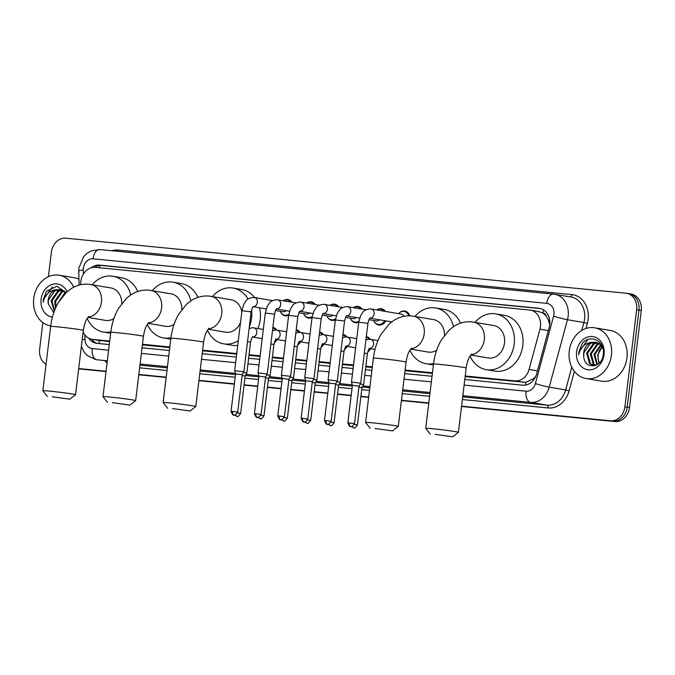 <?xml version="1.0" encoding="UTF-8"?>
<svg xmlns="http://www.w3.org/2000/svg" width="675" height="675" viewBox="0 0 675 675"><rect width="100%" height="100%" fill="white"/><g stroke="black" fill="none" stroke-linecap="round" stroke-linejoin="round"><path stroke-width="1.01" d="M370.558 348.697A8.227 6.775 99.6 0 1 367.706 351.886M347.195 346.402A8.227 6.775 99.6 0 1 344.343 349.591M323.84 344.107A8.227 6.775 99.6 0 1 320.979 347.296M300.476 341.812A8.227 6.775 99.6 0 1 297.624 345.001M277.113 339.517A8.227 6.775 99.6 0 1 274.261 342.706M385.746 320.853A8.227 6.775 99.6 0 1 378.65 324.97A8.227 6.775 99.6 0 1 374.127 321.418M358.737 322.186A8.227 6.775 99.6 0 1 355.286 322.675A8.227 6.775 99.6 0 1 350.764 319.123M346.385 315.832L346.798 315.765C346.486 315.073 345.743 316.828 344.562 321.038L335.374 319.925A8.227 6.775 99.6 0 1 331.923 320.38A8.227 6.775 99.6 0 1 327.409 316.837M312.019 317.596A8.227 6.775 99.6 0 1 308.568 318.085A8.227 6.775 99.6 0 1 304.045 314.542M288.655 315.301A8.227 6.775 99.6 0 1 285.204 315.79A8.227 6.775 99.6 0 1 280.69 312.247M465.227 375.983L515.076 380.886A15.432 12.698 -80.4 0 0 529.065 369.453L539.949 329.214A15.432 12.698 -80.4 0 0 540.464 326.573A15.432 12.698 -80.4 0 0 530.39 310.12A15.432 12.698 -80.4 0 0 529.664 310.019L95.369 267.359A15.432 12.698 -80.4 0 0 80.73 284.108L80.747 284.715M549.695 324.945L548.353 319.992L546.455 316.474A5.147 4.236 -80.4 0 0 542.945 312.972A15.432 8.75 -84.4 0 1 543.51 309.859M542.945 312.972L542.725 312.955A15.432 12.698 99.6 0 1 546.455 316.474M465.151 376.599L525.833 382.345L533.562 378.641L535.773 376.296M83.135 331.931A15.432 12.698 -80.4 0 0 91.943 339.289L109.645 341.677M142.408 344.891L169.771 347.583M202.542 350.798L236.68 354.156M248.974 355.362L260.044 356.451M272.329 357.657L283.399 358.746M295.692 359.952L306.762 361.041M319.047 362.247L330.126 363.336M342.411 364.542L353.481 365.631M365.774 366.837L372.254 367.47M405.025 370.693L432.38 373.376M542.725 312.955L538.321 311.487M91.943 339.289A15.432 12.698 -80.4 0 0 92.669 339.39L109.713 341.061M142.484 344.284L169.847 346.967M202.61 350.19L236.756 353.54M249.041 354.755L260.12 355.835M272.405 357.05L283.475 358.13M295.768 359.336L306.838 360.425M319.123 361.631L330.193 362.72M342.487 363.926L353.557 365.015M365.842 366.221L372.33 366.863M405.093 370.077L432.456 372.769M366.323 336.597A8.227 6.775 99.6 0 1 370.212 339.255M342.959 334.311A8.227 6.775 99.6 0 1 346.849 336.96M319.604 332.016A8.227 6.775 99.6 0 1 323.494 334.665M296.241 329.721A8.227 6.775 99.6 0 1 300.13 332.37M272.877 327.426A8.227 6.775 99.6 0 1 276.775 330.075M399.322 312.896A8.227 6.775 99.6 0 1 404.755 311.04A8.227 6.775 99.6 0 1 409.784 315.841M376.743 309.943A8.227 6.775 99.6 0 1 381.4 308.745A8.227 6.775 99.6 0 1 385.391 311.411M353.379 307.648A8.227 6.775 99.6 0 1 358.037 306.45A8.227 6.775 99.6 0 1 362.036 309.116M330.024 305.353A8.227 6.775 99.6 0 1 334.673 304.155A8.227 6.775 99.6 0 1 338.673 306.821M306.661 303.058A8.227 6.775 99.6 0 1 311.318 301.86A8.227 6.775 99.6 0 1 315.318 304.526M283.298 300.763A8.227 6.775 99.6 0 1 287.955 299.565A8.227 6.775 99.6 0 1 291.954 302.231M464.797 379.493L522.678 385.18A15.432 12.698 -80.4 0 0 536.667 373.756L549.188 327.476A15.432 12.698 -80.4 0 0 549.703 324.835A15.432 12.698 -80.4 0 0 539.629 308.382A15.432 12.698 -80.4 0 0 538.903 308.281L99.537 265.123A15.432 12.698 -80.4 0 0 91.1 267.806M48.414 276.683L51.367 252.256A15.432 12.698 99.6 0 1 65.872 238.191L625.843 293.203A15.432 12.698 99.6 0 1 626.569 293.296A15.432 12.698 99.6 0 1 636.643 309.757L624.907 406.713A15.432 12.698 99.6 0 1 610.403 420.787L461.573 406.164M46.052 364.331A15.432 12.698 99.6 0 1 39.639 349.22L42.862 322.608M428.802 402.941L401.448 400.258M368.677 397.035L360.914 396.276M351.186 395.322L337.551 393.981M327.822 393.027L314.196 391.686M304.467 390.732L290.832 389.391M281.104 388.437L267.469 387.096M257.74 386.142L244.114 384.801M234.385 383.847L198.956 380.363M166.193 377.148L138.831 374.456M106.059 371.242L78.705 368.55M628.147 293.591A15.432 12.698 99.6 0 1 628.872 293.684L631.176 294.081A15.432 12.698 99.6 0 1 641.25 310.534L629.513 407.498L627.21 407.109A15.432 12.698 99.6 0 1 612.706 421.175L461.557 406.325L612.706 421.175A15.432 12.698 99.6 0 0 627.21 407.109L638.947 310.146L627.21 407.109L624.907 406.713M628.872 293.684A15.432 12.698 99.6 0 1 638.947 310.146A15.432 12.698 99.6 0 0 628.872 293.684L626.569 293.296M428.785 403.11L401.423 400.418L428.785 403.11M368.66 397.195L360.897 396.436L368.66 397.195M351.169 395.483L337.534 394.141L351.169 395.483M327.805 393.188L314.17 391.846L327.805 393.188M304.442 390.892L290.815 389.551L304.442 390.892M281.087 388.598L267.452 387.256L281.087 388.598M257.723 386.302L244.088 384.961L257.723 386.302M234.36 384.007L198.939 380.531L234.36 384.007M166.177 377.308L138.814 374.617L166.177 377.308M106.043 371.402L78.68 368.71L106.043 371.402M88.703 338.183A15.432 12.698 -80.4 0 0 96.263 343.263A15.432 12.698 -80.4 0 0 96.989 343.364L109.291 344.571M142.062 347.794L169.417 350.477M202.188 353.7L236.334 357.05M248.619 358.256L259.689 359.345M271.983 360.551L283.053 361.64M295.338 362.846L306.408 363.935M318.701 365.141L329.771 366.23M342.056 367.436L353.135 368.525M365.42 369.731L371.9 370.373M404.671 373.587L432.034 376.279M94.635 267.317A15.432 12.698 99.6 0 1 101.841 265.511L540.726 308.627M97.478 343.415A15.432 12.698 99.6 0 1 91.463 339.196M629.513 407.498A15.432 12.698 99.6 0 1 615.009 421.563L461.531 406.485M428.768 403.27L401.406 400.579M368.634 397.364L360.872 396.596M351.143 395.643L337.517 394.301M327.788 393.348L314.153 392.006M304.425 391.053L290.79 389.711M281.062 388.758L267.435 387.416M257.707 386.463L244.072 385.121M234.343 384.168L198.922 380.692M166.151 377.468L138.788 374.785M106.026 371.562L78.663 368.879M569.261 351.084A25.718 21.17 99.6 0 1 594.641 327.797A25.718 21.17 99.6 0 1 611.432 355.227A25.718 21.17 99.6 0 1 586.052 378.515A25.718 21.17 99.6 0 1 569.261 351.084M594.641 327.797L610.192 330.438A25.718 21.17 99.6 0 1 626.982 357.86A25.718 21.17 99.6 0 1 601.602 381.147L586.052 378.515M597.62 342.908L594.118 343.938L587.537 353.354L590.482 363.707L593.789 365.512M594.245 365.605L594.894 365.681M597.181 342.723L593.207 343.786L586.617 353.202L589.57 363.555L593.333 365.453L595.527 365.47M599.324 343.921L597.772 344.562L591.19 353.978L594.135 364.331L595.645 365.428M598.902 343.626L596.86 344.402L590.279 353.827L593.224 364.179L595.198 365.512M600.952 345.448L594.852 354.594L597.375 364.534M600.548 345.009L593.933 354.442L596.903 364.821M599.442 362.812L599.425 362.779A11.627 9.568 99.6 0 1 598.092 355.151A11.627 9.568 99.6 0 1 602.1 347.051L597.594 355.058L598.894 363.344M601.881 345.625L600.598 344.36L596.295 342.377M595.839 342.309L590.465 343.322L583.875 352.738L583.74 356.358C584.305 370.102 602.269 368.162 603.239 354.552C605.568 341.061 589.731 333.231 582.069 343.744L578.821 352.088L578.694 354.873L579.42 352.164C581.749 346.157 585.858 342.883 591.747 342.352A11.627 9.568 99.6 0 0 583.698 352.704A11.627 9.568 99.6 0 0 583.74 356.358M603.028 348.967L599.687 344.208L595.384 342.217L591.747 342.352M604.091 354.51A16.765 13.804 99.6 0 1 588.338 369.79A16.765 13.804 99.6 0 1 576.602 351.802A16.765 13.804 99.6 0 1 592.363 336.521A16.765 13.804 99.6 0 1 604.091 354.51M587.782 339.567L578.922 352.105L578.694 354.873M435.113 434.362L452.68 436.809L435.113 434.362M430.22 434.093L425.739 428.372A16.462 0.54 6.9 0 1 425.731 428.355A16.462 0.54 6.9 0 1 432.852 428.768A16.462 0.54 6.9 0 1 449.727 430.777A16.462 0.54 6.9 0 1 458.409 432.312A16.462 0.54 6.9 0 1 458.401 432.329L452.68 436.809M470.77 355.025L488.244 357.986A16.462 13.551 -80.4 0 0 504.487 343.077A16.462 13.551 -80.4 0 0 493.737 325.527L471.757 321.865C465.37 321.342 459.456 322.819 454.013 326.295L449.398 329.822L441.138 340.251C437.122 347.355 434.582 355.286 433.51 364.053L425.731 428.355M475.065 322.363A28.291 23.288 99.6 0 1 495.72 313.867A28.291 23.288 99.6 0 1 514.181 344.031A28.291 23.288 99.6 0 1 486.262 369.647A28.291 23.288 99.6 0 1 470.062 356.029M495.72 313.867L504.352 315.326A28.291 23.288 99.6 0 1 522.821 345.499A28.291 23.288 99.6 0 1 494.902 371.107L486.262 369.647M374.988 428.456L392.546 430.903L374.988 428.456M370.094 428.186L365.605 422.466A16.462 0.54 6.9 0 1 365.605 422.449A16.462 0.54 6.9 0 1 372.727 422.862A16.462 0.54 6.9 0 1 389.602 424.87A16.462 0.54 6.9 0 1 398.284 426.406A16.462 0.54 6.9 0 1 398.267 426.423L392.546 430.903M444.496 335.188A16.462 13.551 -80.4 0 0 433.612 319.621L411.623 315.959C405.245 315.436 399.33 316.913 393.879 320.389L389.273 323.916L381.012 334.344C376.996 341.449 374.448 349.38 373.385 358.147L365.605 422.449M414.939 316.457A28.291 23.288 99.6 0 1 435.586 307.96A28.291 23.288 99.6 0 1 453.465 326.649M435.586 307.96L444.226 309.42A28.291 23.288 99.6 0 1 460.493 323.182M410.645 349.118L428.11 352.072A16.462 13.551 -80.4 0 0 436.657 350.198M433.578 363.555A28.291 23.288 99.6 0 1 426.136 363.741A28.291 23.288 99.6 0 1 409.927 350.123M172.505 408.569L190.063 411.007L172.505 408.569M167.611 408.291L163.122 402.578A16.462 0.54 6.9 0 1 163.114 402.562A16.462 0.54 6.9 0 1 170.243 402.975A16.462 0.54 6.9 0 1 187.118 404.983A16.462 0.54 6.9 0 1 195.792 406.51A16.462 0.54 6.9 0 1 195.784 406.527L203.58 342.208A16.462 0.54 -173.1 0 0 194.898 340.681A16.462 0.54 -173.1 0 0 178.023 338.673A16.462 0.54 -173.1 0 0 170.902 338.259L163.114 402.562M241.785 311.951A16.462 13.551 -80.4 0 0 231.128 299.734L209.14 296.072C202.762 295.549 196.847 297.025 191.396 300.493L186.781 304.028L178.529 314.449C174.513 321.553 171.965 329.493 170.902 338.259M212.456 296.57A28.291 23.288 99.6 0 1 233.103 288.065A28.291 23.288 99.6 0 1 247.987 299.042M251.539 309.833A28.291 23.288 99.6 0 1 251.573 318.237A28.291 23.288 99.6 0 1 249.286 327.038M233.103 288.065L241.743 289.533A28.291 23.288 99.6 0 1 254.677 297.574M259.512 307.783A28.291 23.288 99.6 0 1 260.204 319.697A28.291 23.288 99.6 0 1 257.909 328.539M208.153 329.223L225.627 332.184A16.462 13.551 -80.4 0 0 240.519 322.473M238.317 340.639A28.291 23.288 99.6 0 1 223.653 343.845A28.291 23.288 99.6 0 1 207.444 330.227M252.737 337.053A28.291 23.288 99.6 0 1 251.868 338.006M237.735 345.457A28.291 23.288 99.6 0 1 232.293 345.313L223.653 343.845M112.379 402.663L129.938 405.101L112.379 402.663M107.485 402.384L102.997 396.672A16.462 0.54 6.9 0 1 102.988 396.655A16.462 0.54 6.9 0 1 110.109 397.069A16.462 0.54 6.9 0 1 126.984 399.077A16.462 0.54 6.9 0 1 135.667 400.604A16.462 0.54 6.9 0 1 135.658 400.621L143.446 336.302A16.462 0.54 -173.1 0 0 134.764 334.775A16.462 0.54 -173.1 0 0 117.897 332.767A16.462 0.54 -173.1 0 0 110.767 332.353L102.988 396.655M181.879 309.395A16.462 13.551 -80.4 0 0 170.994 293.827L149.015 290.166C142.627 289.642 136.713 291.119 131.271 294.587L126.655 298.122L118.395 308.543C114.379 315.647 111.839 323.587 110.767 332.353M152.322 290.663A28.291 23.288 99.6 0 1 172.977 282.158A28.291 23.288 99.6 0 1 190.848 300.856M172.977 282.158L181.609 283.627A28.291 23.288 99.6 0 1 197.876 297.388M148.028 323.317L165.502 326.278A16.462 13.551 -80.4 0 0 174.049 324.405M170.961 337.753A28.291 23.288 99.6 0 1 163.519 337.939A28.291 23.288 99.6 0 1 147.319 324.321M52.245 396.748L69.803 399.195L52.245 396.748M47.351 396.478L42.862 390.766A16.462 0.54 6.9 0 1 42.862 390.749A16.462 0.54 6.9 0 1 49.984 391.163A16.462 0.54 6.9 0 1 66.859 393.171A16.462 0.54 6.9 0 1 75.541 394.698A16.462 0.54 6.9 0 1 75.524 394.715L69.803 399.195M121.753 303.488A16.462 13.551 -80.4 0 0 110.869 287.921L88.881 284.259C82.502 283.736 76.587 285.213 71.137 288.681L66.53 292.207L58.269 302.636C54.253 309.741 51.705 317.68 50.642 326.447L42.862 390.749M92.197 284.757A28.291 23.288 99.6 0 1 112.843 276.252A28.291 23.288 99.6 0 1 130.722 294.95M112.843 276.252L121.483 277.72A28.291 23.288 99.6 0 1 137.751 291.482M87.902 317.41L105.367 320.372A16.462 13.551 -80.4 0 0 113.915 318.49M110.835 331.847A28.291 23.288 99.6 0 1 103.393 332.032A28.291 23.288 99.6 0 1 87.193 318.414M370.642 308.939A4.632 3.814 99.6 0 1 371.098 308.981L401.279 314.094A4.632 3.814 99.6 0 1 403.928 316.33M398.571 313.639A7.712 6.353 99.6 0 1 404.097 311.445A7.712 6.353 99.6 0 1 408.772 315.832M353.489 382.252L351.481 382.134L352.392 385.358L359.032 386.159L360.678 383.248L353.489 382.252M376.844 309.96A7.712 6.353 99.6 0 1 380.734 309.15A7.712 6.353 99.6 0 1 384.142 311.192M331.138 421.318C329.113 424.069 327.966 425.048 327.687 424.254L327.493 424.246A3.341 1.898 95.6 0 1 327.417 424.238A3.341 1.898 -84.4 0 1 325.949 420.601L331.138 421.318L335.669 383.864L337.314 380.953L328.126 379.839L335.374 319.925L337.34 313.192C340.377 309.285 338.875 308.188 346.587 306.577L347.735 306.686A4.632 3.814 99.6 0 1 350.764 311.631A4.632 3.814 99.6 0 1 346.663 315.858M335.669 383.864L329.029 383.062L328.126 379.839M379.51 319.798A4.632 3.814 99.6 0 1 376.372 320.929L368.955 319.672M384.716 320.684A7.712 6.353 99.6 0 1 378.16 324.363A7.712 6.353 99.6 0 1 373.663 320.473M353.481 307.665A7.712 6.353 99.6 0 1 357.37 306.855A7.712 6.353 99.6 0 1 360.779 308.897M307.775 419.023C305.758 421.774 304.602 422.752 304.332 421.959L304.13 421.951A3.341 1.898 95.6 0 1 304.054 421.942A3.341 1.898 -84.4 0 1 302.586 418.306L307.775 419.023L312.306 381.569L313.959 378.658L304.762 377.544L312.019 317.63L313.985 310.897C317.014 306.99 315.512 305.893 323.224 304.282L324.38 304.391A4.632 3.814 99.6 0 1 327.4 309.336A4.632 3.814 99.6 0 1 323.308 313.563M312.306 381.569L305.674 380.767L304.762 377.544M356.155 317.503A4.632 3.814 99.6 0 1 353.008 318.634L345.6 317.385M358.898 321.131A7.712 6.353 99.6 0 1 354.797 322.068A7.712 6.353 99.6 0 1 350.3 318.178M330.126 305.37A7.712 6.353 99.6 0 1 334.015 304.56A7.712 6.353 99.6 0 1 337.424 306.602M284.411 416.728C282.395 419.479 281.247 420.457 280.969 419.673L280.766 419.656A3.341 1.898 95.6 0 1 280.699 419.648A3.341 1.898 -84.4 0 1 279.222 416.011L284.411 416.728L288.951 379.274L290.596 376.363L281.407 375.249L288.655 315.343L290.621 308.602C293.65 304.695 292.148 303.598 299.86 301.995L301.016 302.105A4.632 3.814 99.6 0 1 304.037 307.041A4.632 3.814 99.6 0 1 299.945 311.276M288.951 379.274L282.31 378.473L281.407 375.258M332.792 315.208A4.632 3.814 99.6 0 1 329.645 316.339L322.237 315.09M335.534 318.836A7.712 6.353 99.6 0 1 331.433 319.773A7.712 6.353 99.6 0 1 326.945 315.883M306.762 303.075A7.712 6.353 99.6 0 1 310.652 302.265A7.712 6.353 99.6 0 1 314.061 304.307M260.044 373.073L258.044 372.954L258.947 376.177L265.587 376.979L267.233 374.068L260.044 373.073M309.428 312.913A4.632 3.814 99.6 0 1 306.29 314.044L298.873 312.795M312.171 316.541A7.712 6.353 99.6 0 1 308.078 317.478A7.712 6.353 99.6 0 1 303.581 313.588M283.399 300.78A7.712 6.353 99.6 0 1 287.297 299.97A7.712 6.353 99.6 0 1 290.697 302.02M237.693 412.138C235.676 414.889 234.529 415.868 234.25 415.083L234.048 415.066A3.341 1.898 95.6 0 1 233.972 415.058A3.341 1.898 -84.4 0 1 232.504 411.421L237.693 412.138L242.224 374.684L243.878 371.773L234.681 370.659L241.937 310.753L243.903 304.012C246.932 300.113 245.43 299.008 253.142 297.405L254.298 297.515A4.632 3.814 99.6 0 1 257.318 302.451A4.632 3.814 99.6 0 1 253.226 306.686L266.195 308.914M242.224 374.684L235.592 373.882L234.681 370.668M286.073 310.618A4.632 3.814 99.6 0 1 282.926 311.749L275.518 310.5M288.816 314.246A7.712 6.353 99.6 0 1 284.715 315.183A7.712 6.353 99.6 0 1 280.226 311.293M369.183 348.452L369.596 348.376C369.293 347.684 368.55 349.439 367.369 353.649L363.623 384.581L360.239 384.024M354.282 424.448L357.446 424.946L361.977 387.484L358.923 387.011M330.919 422.162L334.083 422.651L338.614 385.189L340.267 382.286L336.876 381.729M366.255 337.163A7.712 6.353 99.6 0 1 369.082 339.196M338.614 385.189L335.568 384.716M369.529 348.519A7.712 6.353 99.6 0 1 368.28 350.241M322.464 343.862L322.878 343.786C322.566 343.094 321.823 344.849 320.642 349.068L316.904 379.991L313.521 379.434M342.892 334.868A7.712 6.353 99.6 0 1 345.718 336.901M307.564 419.867L310.719 420.356L315.259 382.894L312.204 382.421M346.174 346.224A7.712 6.353 99.6 0 1 344.917 347.946M299.101 341.567L299.514 341.499C299.211 340.799 298.468 342.562 297.287 346.773L293.541 377.696L290.157 377.139M319.537 332.573A7.712 6.353 99.6 0 1 322.363 334.606M284.2 417.572L287.364 418.061L291.895 380.599L288.841 380.126M322.81 343.929A7.712 6.353 99.6 0 1 321.562 345.651M275.746 339.272L276.159 339.204C275.847 338.504 275.105 340.267 273.923 344.478L270.186 375.401L266.794 374.844M296.173 330.277A7.712 6.353 99.6 0 1 299 332.311M260.837 415.277L264.001 415.766L268.532 378.312L265.486 377.831M299.447 341.634A7.712 6.353 99.6 0 1 298.198 343.356M252.382 336.977L252.796 336.909C252.492 336.209 251.741 337.973 250.568 342.183L246.822 373.106L243.439 372.549M272.81 327.983A7.712 6.353 99.6 0 1 275.636 330.016M237.482 412.982L240.646 413.471L245.177 376.017L242.122 375.536M276.092 339.339A7.712 6.353 99.6 0 1 274.843 341.061M50.541 325.907L50.701 325.932A25.718 21.17 99.6 0 1 50.541 325.907A25.718 21.17 99.6 0 1 33.75 298.477A25.718 21.17 99.6 0 1 59.13 275.198A25.718 21.17 99.6 0 1 73.702 287.221M59.13 275.198L74.68 277.83A25.718 21.17 99.6 0 1 78.958 279.138M62.1 290.301L58.607 291.338L52.017 300.755L54.498 310.635M61.661 290.115L57.687 291.178L51.106 300.594L54.295 311.167M63.813 291.313L62.26 291.954L55.679 301.371L55.941 307.176M63.391 291.018L61.349 291.802L54.759 301.219L55.46 308.264M65.036 292.402L58.32 302.552M66.04 292.655L60.784 289.769M60.328 289.702L54.945 290.714L48.364 300.13L48.22 303.75L53.747 312.702M48.22 303.75A11.627 9.568 99.6 0 1 48.187 300.105A11.627 9.568 99.6 0 1 56.236 289.744L59.872 289.617L64.167 291.6L65.618 293.06M65.433 292.84L59.754 300.223M52.414 317.14A16.765 13.804 99.6 0 1 41.091 299.202A16.765 13.804 99.6 0 1 52.431 284.327A16.765 13.804 99.6 0 1 67.07 291.727M66.142 292.57L56.919 286.251L46.55 291.136L43.301 299.481L43.183 302.273L43.9 299.557C46.237 293.549 50.347 290.275 56.236 289.744M52.27 286.959L43.411 299.498L43.183 302.273M548.336 330.632L539.949 329.214M525.724 385.037A15.432 8.75 -84.4 0 1 525.833 382.345M533.562 378.641A15.432 1.021 15.1 0 0 534.381 378.886M99.157 343.575A15.432 8.75 -84.4 0 1 99.25 340.529M548.353 319.992A15.432 1.021 15.1 0 0 549.703 320.397M99.36 267.756A15.432 8.75 -84.4 0 1 99.883 265.503M537.443 370.879L529.065 369.453M523.733 382.354L515.076 380.886M101.326 340.858L92.669 339.39M540.346 308.526L538.903 308.281M464.122 385.104L526.044 391.188A10.285 8.471 -80.4 0 0 535.376 383.577L553.61 316.17A10.285 8.471 -80.4 0 0 553.956 314.407A10.285 8.471 -80.4 0 0 546.758 303.37L93.049 258.803A10.285 8.471 -80.4 0 0 83.379 268.177A10.285 8.471 -80.4 0 0 83.287 269.966L83.388 274.092M100.035 249.573A10.285 5.83 95.6 0 0 99.807 249.539L553.525 294.114A10.285 5.83 95.6 0 1 553.753 294.14A20.571 16.934 99.6 0 1 554.715 294.275A20.571 16.934 99.6 0 1 568.148 316.212A20.571 16.934 99.6 0 1 567.464 319.731L583.875 322.515A20.571 16.934 -80.4 0 0 584.558 318.997A20.571 16.934 -80.4 0 0 571.134 297.051L553.525 294.114A10.285 5.83 95.6 0 0 546.758 303.37M93.049 258.803A10.285 5.83 95.6 0 1 99.807 249.539L91.108 250.914L87.067 253.285L83.692 256.567L78.924 267.924L78.764 271.19A10.285 1.342 -1.4 0 1 83.287 269.966M111.78 250.72A23.144 19.052 99.6 0 1 118.201 250.045L571.911 294.612A2.573 1.46 -84.4 0 1 570.4 296.933M571.911 294.612A23.144 19.052 99.6 0 1 588.111 319.444A23.144 19.052 99.6 0 1 587.334 323.401L585.959 328.497M574.374 371.301L569.101 390.808A23.144 19.052 99.6 0 1 548.117 407.953L462.375 399.532M429.612 396.309L402.249 393.618M369.478 390.403L361.716 389.644M351.987 388.682L338.352 387.349M328.624 386.387L314.997 385.054M305.269 384.092L291.634 382.759M281.905 381.797L268.279 380.464M258.55 379.502L244.915 378.169M235.187 377.207L199.766 373.731M166.995 370.516L139.632 367.824M107.089 362.753A23.144 19.052 99.6 0 1 105.064 361.201M610.403 420.787L615.009 421.563M636.643 309.757L641.25 310.534M553.61 316.17A10.285 0.683 15.1 0 0 567.464 319.731L549.222 387.138L565.633 389.922L571.792 367.158M535.376 383.577A10.285 0.683 15.1 0 0 549.222 387.138A20.571 16.934 99.6 0 1 530.575 402.376L546.986 405.152A20.571 16.934 -80.4 0 0 565.633 389.922L569.101 390.808M581.723 330.463L583.875 322.515L587.334 323.401M84.873 334.876L84.974 339.331A10.285 8.471 -80.4 0 0 92.264 348.578A10.285 5.83 95.6 0 0 96.787 359.758L95.816 359.632A20.571 16.934 99.6 0 0 96.787 359.758L107.325 360.796M526.044 391.188A10.285 5.83 95.6 0 0 530.575 402.376L462.839 395.719M430.068 392.504L402.705 389.812M369.942 386.598L362.872 385.898M352.249 384.86L339.517 383.602M328.894 382.565L316.153 381.308M305.53 380.27L292.798 379.012M282.167 377.975L269.435 376.718M258.812 375.68L246.071 374.431M235.448 373.385L200.222 369.925M167.459 366.702L140.096 364.019M139.953 365.175L167.316 367.858M200.087 371.081L235.507 374.558M245.447 375.536L258.871 376.852M268.81 377.831L282.226 379.148M292.165 380.126L305.589 381.442M315.529 382.421L328.944 383.738M338.892 384.716L352.308 386.032M362.247 387.011L369.799 387.754M402.57 390.968L429.933 393.66M462.696 396.875L546.986 405.152A2.573 1.46 -84.4 0 1 548.117 407.953M92.264 348.578L108.608 350.182M141.379 353.405L168.742 356.096M201.504 359.311L235.651 362.669M247.936 363.876L259.014 364.956M271.299 366.171L282.369 367.251M294.663 368.466L305.733 369.546M318.018 370.761L329.096 371.841M341.381 373.047L352.451 374.136M364.745 375.342L371.225 375.983M403.996 379.198L431.35 381.89M118.201 250.045A2.573 1.46 -84.4 0 1 117.838 251.311M82.181 339.761A10.285 1.342 -1.4 0 1 84.974 339.331M101.841 265.511L99.537 265.123M471.057 354.67A16.462 13.551 -80.4 0 0 484.329 339.668A16.462 13.551 -80.4 0 0 473.58 322.11M471.673 354.071L469.623 356.754C469.623 356.839 467.522 359.505 466.189 368.01A16.462 0.54 -173.1 0 0 457.507 366.483A16.462 0.54 -173.1 0 0 440.64 364.466A16.462 0.54 -173.1 0 0 433.51 364.053M410.932 348.764A16.462 13.551 -80.4 0 0 424.195 333.762A16.462 13.551 -80.4 0 0 413.454 316.204M411.539 348.165L409.489 350.848C409.497 350.933 407.396 353.599 406.063 362.104A16.462 0.54 -173.1 0 0 397.381 360.568A16.462 0.54 -173.1 0 0 380.506 358.56A16.462 0.54 -173.1 0 0 373.385 358.147M208.448 328.868A16.462 13.551 -80.4 0 0 221.712 313.867A16.462 13.551 -80.4 0 0 210.971 296.317M148.323 322.962A16.462 13.551 -80.4 0 0 161.587 307.96A16.462 13.551 -80.4 0 0 150.837 290.41M88.189 317.056A16.462 13.551 -80.4 0 0 101.453 302.054A16.462 13.551 -80.4 0 0 90.712 284.504M88.796 316.465L86.746 319.14C86.754 319.233 84.653 321.891 83.32 330.396A16.462 0.54 -173.1 0 0 74.638 328.868A16.462 0.54 -173.1 0 0 57.763 326.86A16.462 0.54 -173.1 0 0 50.642 326.447M349.304 422.896A3.341 1.898 -84.4 0 0 350.772 426.532A3.341 1.898 95.6 0 0 350.848 426.541L351.051 426.549C351.329 427.343 352.477 426.364 354.493 423.613L347.861 422.812L352.392 385.349M369.74 318.127L370.162 318.06C369.849 317.368 369.107 319.123 367.926 323.333L358.737 322.22L360.703 315.478C363.732 311.58 362.23 310.483 369.942 308.872L371.098 308.981A4.632 3.814 99.6 0 1 374.119 313.926A4.632 3.814 99.6 0 1 370.027 318.153M347.279 306.644A4.632 3.814 99.6 0 1 347.735 306.686L366.01 309.783M325.949 420.601L324.498 420.517L329.029 383.054M323.021 313.538L323.435 313.47C323.131 312.778 322.388 314.533 321.207 318.743L312.019 317.63M323.924 304.349A4.632 3.814 99.6 0 1 324.38 304.391L342.647 307.488M302.586 418.306L301.134 418.222L305.674 380.759M299.666 311.243L300.08 311.175C299.767 310.483 299.025 312.238 297.844 316.448L288.655 315.343M300.561 302.054A4.632 3.814 99.6 0 1 301.016 302.105L319.283 305.193M279.222 416.011L277.779 415.927L282.31 378.464M255.867 413.716A3.341 1.898 -84.4 0 0 257.335 417.352A3.341 1.898 95.6 0 0 257.411 417.361L257.605 417.378C257.884 418.163 259.031 417.184 261.056 414.433L254.416 413.632L258.947 376.177M277.197 299.759A4.632 3.814 99.6 0 1 277.661 299.81A4.632 3.814 99.6 0 1 280.682 304.746A4.632 3.814 99.6 0 1 276.59 308.981M276.303 308.956L276.716 308.88C276.413 308.188 275.662 309.943 274.489 314.153L265.292 313.048L258.044 372.954M252.939 306.661L253.353 306.585C253.049 305.893 252.307 307.648 251.125 311.858L241.937 310.753M253.842 297.464A4.632 3.814 99.6 0 1 254.298 297.515L272.565 300.603M232.504 411.421L231.061 411.337L235.592 373.882M352.401 426.322A3.341 1.898 -84.4 0 0 353.725 427.857A3.341 1.898 95.6 0 0 353.801 427.874L353.995 427.882C354.274 428.676 355.421 427.697 357.446 424.946M370.077 339.263A4.632 3.814 99.6 0 1 370.541 339.306A4.632 3.814 99.6 0 1 373.562 344.242A4.632 3.814 99.6 0 1 369.47 348.477M367.369 353.649L364.323 353.143M329.037 424.027A3.341 1.898 -84.4 0 0 330.362 425.562A3.341 1.898 95.6 0 0 330.438 425.579L330.64 425.587C330.91 426.381 332.066 425.402 334.083 422.651M346.722 336.968A4.632 3.814 99.6 0 1 347.178 337.011A4.632 3.814 99.6 0 1 350.198 341.947A4.632 3.814 99.6 0 1 346.106 346.182M345.819 346.157L346.241 346.081C345.929 345.389 345.187 347.144 344.005 351.363L340.959 350.848M305.682 421.732A3.341 1.898 -84.4 0 0 307.007 423.267A3.341 1.898 95.6 0 0 307.074 423.284L307.277 423.293C307.555 424.086 308.703 423.107 310.719 420.356M323.359 334.673A4.632 3.814 99.6 0 1 323.814 334.716A4.632 3.814 99.6 0 1 326.843 339.652A4.632 3.814 99.6 0 1 322.743 343.887M320.642 349.068L317.596 348.553M282.319 419.437A3.341 1.898 -84.4 0 0 283.643 420.972A3.341 1.898 95.6 0 0 283.719 420.989L283.913 420.998C284.192 421.791 285.339 420.812 287.364 418.061M300.004 332.378A4.632 3.814 99.6 0 1 300.459 332.421A4.632 3.814 99.6 0 1 303.48 337.357A4.632 3.814 99.6 0 1 299.388 341.592M297.287 346.773L294.241 346.258M258.955 417.142A3.341 1.898 -84.4 0 0 260.28 418.686A3.341 1.898 95.6 0 0 260.356 418.694L260.558 418.702C260.837 419.496 261.984 418.517 264.001 415.766M276.64 330.083A4.632 3.814 99.6 0 1 277.096 330.126A4.632 3.814 99.6 0 1 280.117 335.062A4.632 3.814 99.6 0 1 276.024 339.297M273.923 344.478L270.877 343.963M235.6 414.847A3.341 1.898 -84.4 0 0 236.925 416.391A3.341 1.898 95.6 0 0 237.001 416.399L237.195 416.407C237.473 417.201 238.621 416.222 240.646 413.471M253.277 327.788A4.632 3.814 99.6 0 1 253.741 327.831A4.632 3.814 99.6 0 1 256.762 332.767A4.632 3.814 99.6 0 1 252.669 337.002M250.568 342.183L247.514 341.668M539.047 311.588L530.39 310.12M81.38 346.385L84.071 351.996L87.1 355.43L95.816 359.632M78.764 271.19L79.102 285.112M466.189 368.01L458.409 432.312M426.136 363.741L433.401 364.973M406.063 362.104L398.284 426.406M203.58 342.208C204.913 333.703 207.014 331.045 207.006 330.952L209.056 328.278M190.063 411.007L195.784 406.527M143.446 336.302C144.779 327.797 146.88 325.139 146.88 325.046L148.93 322.372M163.519 337.939L170.792 339.171M129.938 405.101L135.658 400.621M103.393 332.032L110.658 333.264M83.32 330.396L75.541 394.698M404.097 311.445L406.991 311.934M358.737 322.22L351.481 382.134M391.736 321.874L369.993 318.187M367.926 323.333L360.678 383.248M354.493 423.613L359.032 386.159M347.861 422.812C349.203 425.993 350.097 427.216 350.544 426.499L350.848 426.541M380.734 309.15L383.636 309.639M359.64 318.094L346.629 315.892M378.16 324.363L381.054 324.852M344.562 321.038L337.314 380.953M324.498 420.517C325.839 423.698 326.742 424.921 327.189 424.204L327.493 424.246M357.37 306.855L360.273 307.344M336.277 315.799L323.274 313.597M354.797 322.068L357.699 322.557M321.207 318.743L313.959 378.658M301.134 418.222C302.484 421.402 303.379 422.634 303.826 421.909L304.13 421.951M334.015 304.56L336.918 305.049M312.922 313.504L299.911 311.302M331.433 319.773L334.336 320.262M297.844 316.448L290.596 376.363M277.779 415.927C279.121 419.108 280.015 420.339 280.462 419.614L280.766 419.656M265.292 313.048L267.266 306.307C270.295 302.408 268.793 301.303 276.505 299.7L295.928 302.898M310.652 302.265L313.554 302.754M289.558 311.209L276.548 309.007M308.078 317.478L310.973 317.976M274.489 314.153L267.233 374.068M261.056 414.433L265.587 376.979M254.416 413.632C255.757 416.812 256.66 418.044 257.108 417.319L257.411 417.361M287.297 299.97L290.191 300.468M284.715 315.183L287.618 315.681M251.125 311.858L243.878 371.773M231.061 411.337C232.403 414.517 233.297 415.749 233.744 415.024L234.048 415.066M365.926 339.879L369.385 339.196L377.949 340.554M361.977 387.484L363.623 384.581M374.996 349.448L369.427 348.502M351.447 426.541L353.801 427.874M342.562 337.584L346.022 336.901L356.746 338.631M344.005 351.363L340.267 382.286M366.255 337.112L368.449 337.483M355.632 347.827L346.073 346.207M328.084 424.246L330.438 425.579M319.199 335.289L322.667 334.606L333.391 336.336M315.259 382.902L316.904 379.991M342.9 334.817L345.085 335.188M332.277 345.532L322.709 343.913M304.729 421.951L307.074 423.284M295.844 332.994L299.303 332.311L310.027 334.041M291.895 380.607L293.541 377.696M319.537 332.522L321.73 332.893M308.914 343.238L299.354 341.618M281.365 419.664L283.719 420.989M272.481 330.699L275.94 330.016L286.673 331.746M268.532 378.312L270.186 375.401M296.182 330.227L298.367 330.598M285.559 340.951L275.991 339.323M258.002 417.369L260.356 418.694M249.126 328.404L252.585 327.721L263.309 329.451M245.177 376.017L246.822 373.106M272.818 327.932L275.003 328.303M262.195 338.656L252.627 337.027M234.647 415.074L237.001 416.399"/></g></svg>
